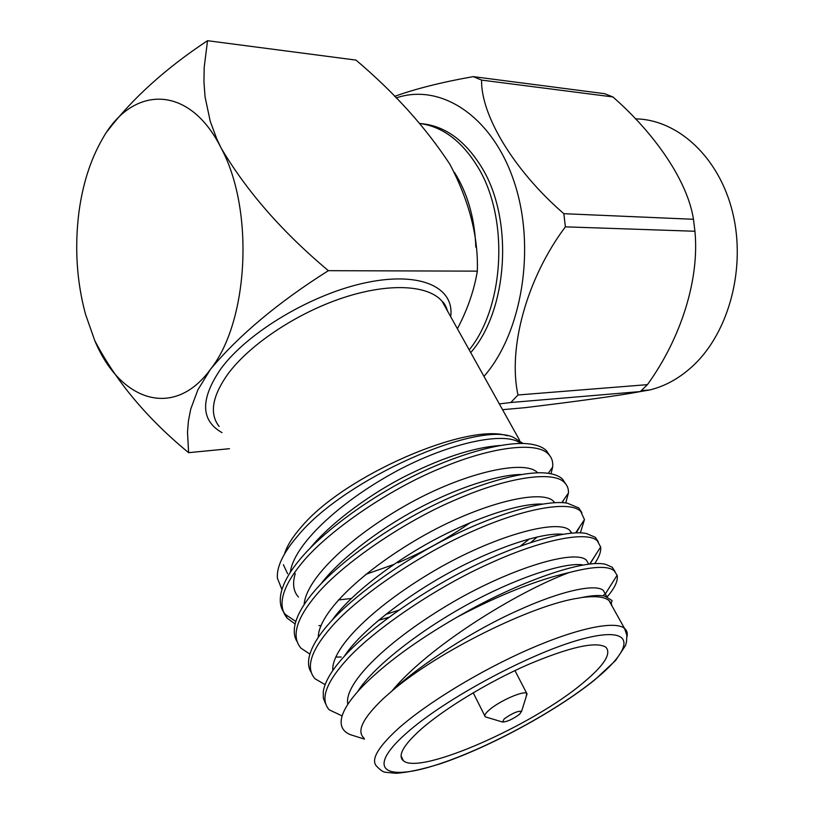 <?xml version="1.0" encoding="UTF-8"?>
<svg xmlns="http://www.w3.org/2000/svg" width="814" height="814" viewBox="0 0 814 814"><rect width="100%" height="100%" fill="white"/><g stroke="black" fill="none" stroke-linecap="round" stroke-linejoin="round"><path stroke-width="1.22" d="M486.151 717.103L485.256 716.717C484.025 715.598 485.378 713.329 489.306 709.91C499.409 700.956 524.043 690.17 526.77 693.426L526.129 696.794M504.263 718.823L502.523 722.028C506.847 721.916 512.505 719.352 519.505 714.336L521.601 711.324C517.938 710.785 512.159 713.278 504.263 718.823M582.671 683.241C604.069 665.557 611.792 653.54 605.83 647.171C595.787 641.147 569.759 646.998 527.767 664.712C488.135 682.132 444.271 708.75 420.787 729.486C403.215 745.359 397.415 755.789 403.388 760.775C420.136 775.396 532.743 725.345 582.671 683.241M398.015 562.728C423.331 552.024 447.466 538.644 470.411 522.598M507.407 435.816C467.501 422.313 344.18 475.559 301.445 526.811C292.572 536.894 286.925 545.95 284.493 553.998M365.883 574.308L393.793 564.468M611.904 605.789L611.212 603.439L608.984 600.549C604.548 596.784 595.512 595.777 581.888 597.507L578.958 598.056C533.323 604.456 437.81 651.465 391.768 691.167L383.221 698.677C362.8 718.202 356.39 731.328 363.97 738.044M325.458 703.53L323.331 698.137L323.26 691.615C324.918 681.389 332.244 669.291 345.217 655.321C370.278 627.777 424.359 589.824 473.321 566.198C521.082 542.745 567.989 529.497 586.487 533.536L595.319 537.301L598.321 541.849M342.124 715.923L329.253 709.839C319.871 699.552 325.824 682.712 347.1 659.32C374.776 628.835 438.197 586.161 490.048 563.268C543.447 538.848 587.861 530.921 597.354 540.903L600.671 547.028C601.19 551.505 599.175 557.051 594.637 563.685M529.456 538.868L520.411 546.072M398.687 610.205L385.704 614.448M320.95 625.64L318.905 625.6M295.818 621.469L285.582 614.601C280.108 608.577 278.866 600.325 281.848 589.845C284.778 580.413 290.842 570.227 300.03 559.299C322.151 532.376 369.353 497.405 415.221 475.152C459.3 453.49 505.097 440.985 528.988 443.884C537.118 444.892 542.948 447.171 546.459 450.722L549.847 455.769M537.332 536.894L530.809 542.47M388.889 617.287L378.469 620.349M295.136 623.982L287.24 618.213C277.025 605.82 281.878 587.443 301.801 563.085C327.686 531.318 388.929 489.336 440.018 468.488C492.562 446.092 537.566 441.636 548.392 454.141C551.76 457.427 553.184 461.721 552.665 467.022L551.017 473.789M296.957 641.432C294.068 636.66 293.498 630.677 295.248 623.493C297.873 613.614 304.395 602.686 314.804 590.699C337.881 563.532 387.322 527.574 434.279 504.894C479.548 482.712 525.956 469.963 548.168 473.31C554.71 474.257 559.472 476.17 562.464 479.07L565.72 483.954M309.9 654.08L300.997 648.209C291.046 636.487 296.255 618.599 316.615 594.546C343.07 563.186 405.026 520.97 456.369 499.47C509.198 476.424 554.019 470.858 564.417 482.539C567.266 485.225 568.62 488.685 568.467 492.938L565.74 502.971M311.08 672.201C308.598 668.243 307.926 663.308 309.055 657.417C311.253 647.272 318.193 635.693 329.863 622.7C353.917 595.319 405.657 558.373 453.642 535.246C500.142 512.454 546.927 499.47 567.327 503.184L578.744 507.926L581.888 512.647M325.101 684.635L314.998 678.744C305.321 667.724 310.897 650.355 331.715 626.627C358.771 595.695 421.449 553.245 473.046 531.054C526.159 507.336 570.787 500.61 580.738 511.457L584.462 519.597L580.351 532.885M563.746 499.857L562.332 502.665M580.158 526.098L576.383 532.875M596.794 553.021L589.906 564.061M606.847 596.733L603.357 590.476C595.838 583.435 561.111 590.628 516.859 610.958C474.806 629.68 420.909 663.909 391.768 691.167C428.774 646.408 516.422 592.205 569.088 572.578C537.159 579.894 500 594.647 457.621 616.839C416.666 640.455 384.941 663.675 362.444 686.487C348.575 700.976 341.463 712.677 341.127 721.57C341.005 727.94 344.23 732.356 350.814 734.818L364.479 739.122M611.212 603.439L612.067 600.549L604.975 596.214C599.715 594.973 592.022 595.41 581.888 597.507L592.694 595.797M281.929 589.58L277.381 578.154C276.557 566.778 283.333 552.706 297.71 535.938C344.373 478.734 478.001 420.492 513.349 437.291L523.178 443.498M475.824 247.161C474.837 220.218 468.528 196.652 456.908 176.455L454.385 172.344M420.004 123.514C442.45 126.618 461.569 140.873 477.36 166.28C509.228 217.012 504.812 306.145 469.21 349.898M470.726 352.604C508.19 309.961 513.888 218.345 481.196 166.555C464.407 139.743 444.078 125.407 420.228 123.545M638.644 391.87L649.938 389.916C665.71 386.029 680.29 377.788 693.681 365.171C729.13 331.705 746.214 267.562 732.61 212.383C719.138 157.133 677.747 119.414 635.419 118.864M396.123 97.955C440.506 82.672 492.348 115.954 514.153 181.827C536.212 247.476 522.12 332.824 483.984 376.383M647.425 384.646L640.303 391.565L510.826 402.503L517.989 394.983L647.425 384.646C680.646 338.797 699.664 279.843 694.932 231.257L565.384 226.841C526.658 278.429 507.712 348.178 517.989 394.983M565.384 226.841L563.837 213.695L693.467 219.281C687.708 181.827 656.064 134.758 612.922 96.947L481.593 80.098C480.789 114.967 513.593 170.218 563.837 213.695M481.593 80.098L473.239 76.628L604.66 93.691L612.922 96.947M394.566 96.388C415.659 88.746 441.89 82.163 473.239 76.628M693.467 219.281L694.932 231.257M446.438 307.621L446.113 308.465M502.543 409.676L524.623 407.712C576.383 401.485 622.272 395.156 640.303 391.565M510.826 402.503L499.338 403.927M457.621 616.839C519.617 580.779 585.205 558.831 605.647 564.356L612.199 567.216L615.058 571.601M613.695 580.667L607.193 590.984M605.433 593.141L603.062 595.858M569.088 572.578C593.355 566.259 608.414 565.699 614.265 570.889L617.104 575.244C618.264 580.545 614.957 587.759 607.193 596.866M357.692 691.595C371.927 668.436 416.9 632.315 467.185 604.649C514.519 578.673 563.196 562.281 582.244 564.794M344.281 656.328C359.198 633.099 402.136 598.382 449.725 572.405C494.658 547.914 541.391 532.427 562.494 534.177M332.204 620.146C348.189 597.089 389.265 564.071 433.628 540.221C475.732 517.562 519.77 503.164 542.429 504.059M320.797 584.106C337.647 561.528 376.434 530.667 417.368 508.923C456.481 488.074 497.446 474.674 521.479 474.481M298.443 597.038C293.335 591.32 292.277 583.516 295.258 573.616M310.195 548.148C327.859 526.119 364.102 497.822 401.638 478.093C440.14 458.323 472.985 447.456 500.162 445.482M603.357 590.476L605.891 595.014M347.802 704.354C343.416 683.353 388.146 639.946 453.022 602.014C514.01 566.707 576.098 549.145 586.528 560.297L588.705 564.204M332.814 670.502C330.901 647.506 376.292 603.835 439.58 567.673C498.941 534.055 559.269 518.681 569.993 530.647L571.998 533.109M318.294 637.352C318.213 612.759 363.97 568.925 425.834 534.36C483.801 502.218 542.724 488.787 553.764 501.536L554.843 502.686M304.151 604.609C305.749 578.723 351.404 535.093 411.64 502.106C468.05 471.398 525.722 459.523 537.535 472.68M351.333 598.494L338.39 599.949M290.354 572.273C293.518 545.584 337.769 503.062 395.716 471.56C449.918 442.246 506.471 430.942 520.553 443.467M229.467 448.697L188.614 452.665L187.505 432.122L188.421 420.97L190.72 409.157L197.833 389.937L210.551 369.2C239.184 335.012 278.459 302.167 328.368 270.675C282.397 232.132 246.622 191.219 221.062 147.914L216.819 138.99L210.297 121.5L205.067 96.978L203.948 81.797L204.192 67.389L207.529 40.7C165.842 68.213 132.448 98.372 107.346 131.196M207.529 40.7L355.983 60.094C394.23 92.43 425.539 127.167 449.908 164.316C469.302 201.241 478.439 236.854 477.33 271.143C474.175 290.283 467.541 309.483 457.407 328.734M477.33 271.143L328.368 270.675M94.79 340.639C119.77 400.905 173.779 419.871 210.551 369.2C248.555 321.561 254.609 209.798 221.062 147.914C189.052 83.567 131.909 85.338 102.289 139.194C90.558 159.625 82.794 183.832 78.978 211.833C74.501 247.181 76.669 281.308 85.49 314.204L94.79 340.639C116.107 381.451 147.385 418.783 188.614 452.665M447.059 310.165L442.114 301.312C428.479 285.083 389.713 282.55 343.762 297.558C297.863 312.525 250.57 343.773 228.419 373.331C212.21 395.879 209.117 413.583 219.119 426.444M221.998 432.631C200.498 420.35 200.152 399.023 220.96 368.661C248.178 331.664 313.156 293.254 367.256 282.407C421.52 271.316 454.67 287.841 450.681 316.656M608.984 600.539L624.491 628.357L626.872 635.296L626.515 641.931L625.478 645.563L615.659 660.408L594.973 679.69C556.562 710.815 490.13 747.008 440.374 763.746C422.751 769.25 408.028 772.435 396.204 773.3L385.612 772.293C383.333 772.11 380.606 770.349 377.431 767.002C370.095 760.927 376.851 748.3 397.69 729.1C425.966 703.683 479.945 670.736 528.764 649.379C577.645 627.981 615.069 620.502 624.491 628.357C626.984 630.402 627.798 633.282 626.943 636.996M405.738 733.78C365.649 769.444 384.544 781.399 434.737 765.414C484.554 749.857 554.853 712.108 594.586 679.832C634.828 647.486 635.602 625.559 585.164 638.278C535.307 650.447 445.136 698.27 405.738 733.78M484.788 715.801L473.209 692.765M502.523 722.028L485.704 716.971M447.517 310.999C446.113 306.298 444.312 303.073 442.114 301.312L519.627 440.303M283.384 564.682L287.617 573.789M285.582 614.601L287.24 618.213M546.469 450.722L548.392 454.141M562.464 479.07L564.417 482.539M578.744 507.926L580.738 511.457M595.319 537.301L597.354 540.903M649.938 389.916L641.32 390.639M612.199 567.216L614.265 570.889M571.397 533.16L569.993 530.647M554.415 502.706L553.764 501.536M617.104 575.244L605.585 593.538M589.651 564.092L600.671 547.028M575.64 532.895L584.462 519.597M341.198 657.01L335.714 657.061M561.843 502.645L568.467 492.938M548.249 473.321L552.665 467.022M401.088 755.901L403.388 760.775M521.601 711.324L527.075 693.752M526.77 693.426L514.936 670.594"/></g></svg>
